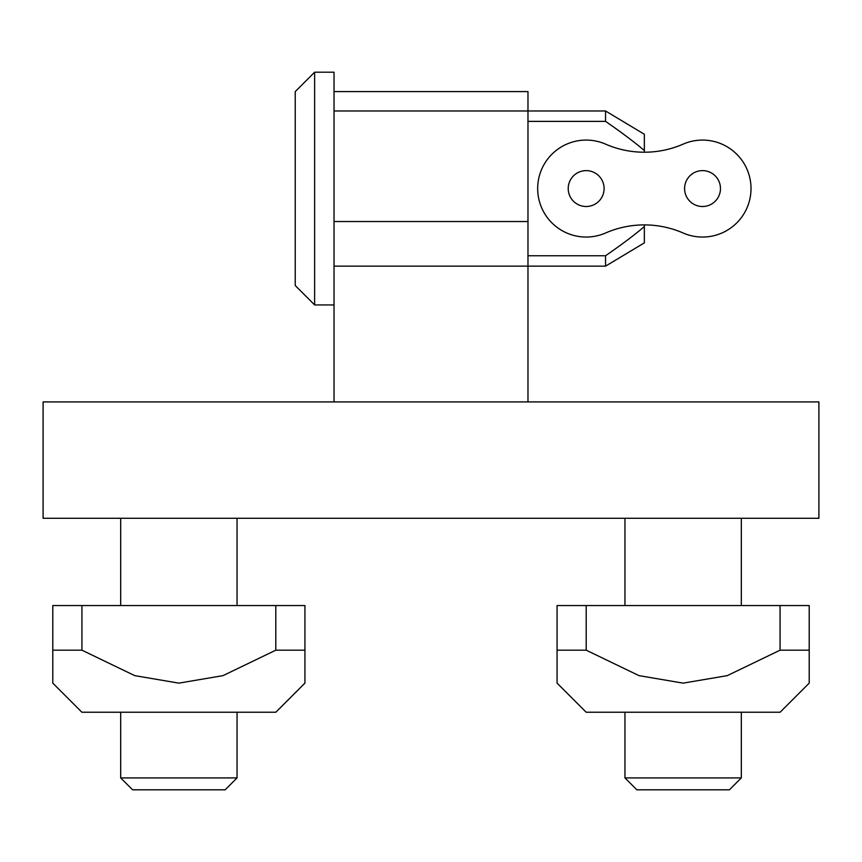 <?xml version="1.0" encoding="UTF-8"?>
<svg xmlns="http://www.w3.org/2000/svg" width="862" height="862" viewBox="0 0 862 862"><rect width="100%" height="100%" fill="white"/><g stroke="black" fill="none" stroke-linecap="round" stroke-linejoin="round"><path stroke-width="1.29" d="M275.797 650.185L275.797 605.555L304.932 605.555L304.932 650.185L275.797 650.185L222.999 675.636L178.865 683.135L134.731 675.636L81.933 650.185L52.797 650.185L52.797 683.135L81.89 712.227L275.84 712.227L304.932 683.135L304.932 650.185L304.932 683.135M120.68 777.912L132.576 789.807L225.154 789.807L237.05 777.912L120.68 777.912L120.68 712.227M52.797 683.135L52.797 605.555L275.797 605.555M81.933 605.555L81.933 650.185M527.975 121.38L605.555 121.38C622.127 132.845 635.057 142.575 644.345 150.559L644.345 134.256L605.555 110.982L334.025 110.982L334.025 304.932L314.63 304.932L295.235 285.537L295.235 91.587L314.63 72.192L314.63 304.932M527.975 401.907L527.975 266.142L605.555 266.142L644.345 242.868L644.345 226.566C635.057 234.55 622.127 244.28 605.555 255.745L527.975 255.745M334.025 91.587L334.025 266.142L527.975 266.142L527.975 91.587L334.025 91.587L334.025 72.192L314.63 72.192M644.345 150.559L644.345 152.218M644.345 224.907L644.345 226.566M605.555 255.745L605.555 266.142M605.555 110.982L605.555 121.38M683.135 232.999A48.487 48.487 0 0 0 751.017 188.562A48.487 48.487 0 0 0 683.135 144.126A96.975 96.975 0 0 1 605.555 144.126A48.487 48.487 0 0 0 537.672 188.562A48.487 48.487 0 0 0 605.555 232.999A96.975 96.975 0 0 1 683.135 232.999M702.53 170.622A17.94 17.94 0 0 0 684.59 188.562A17.94 17.94 0 0 0 702.53 206.503A17.94 17.94 0 0 0 720.47 188.562A17.94 17.94 0 0 0 702.53 170.622M586.16 170.622A17.94 17.94 0 0 0 568.22 188.562A17.94 17.94 0 0 0 586.16 206.503A17.94 17.94 0 0 0 604.1 188.562A17.94 17.94 0 0 0 586.16 170.622M780.067 650.185L780.067 605.555L809.202 605.555L809.202 650.185L780.067 650.185L727.269 675.636L683.135 683.135L639.001 675.636L586.203 650.185L557.067 650.185L557.067 683.135L586.16 712.227L780.11 712.227L809.202 683.135L809.202 650.185L809.202 683.135M624.95 777.912L636.846 789.807L729.424 789.807L741.32 777.912L624.95 777.912L624.95 712.227M557.067 683.135L557.067 605.555L780.067 605.555M586.203 605.555L586.203 650.185M527.975 221.534L334.025 221.534M334.025 266.142L334.025 401.907M818.9 518.277L43.1 518.277L43.1 401.907L818.9 401.907L818.9 518.277M120.68 518.277L120.68 605.555M237.05 518.277L237.05 605.555M237.05 712.227L237.05 777.912M624.95 518.277L624.95 605.555M741.32 518.277L741.32 605.555M741.32 712.227L741.32 777.912"/></g></svg>
